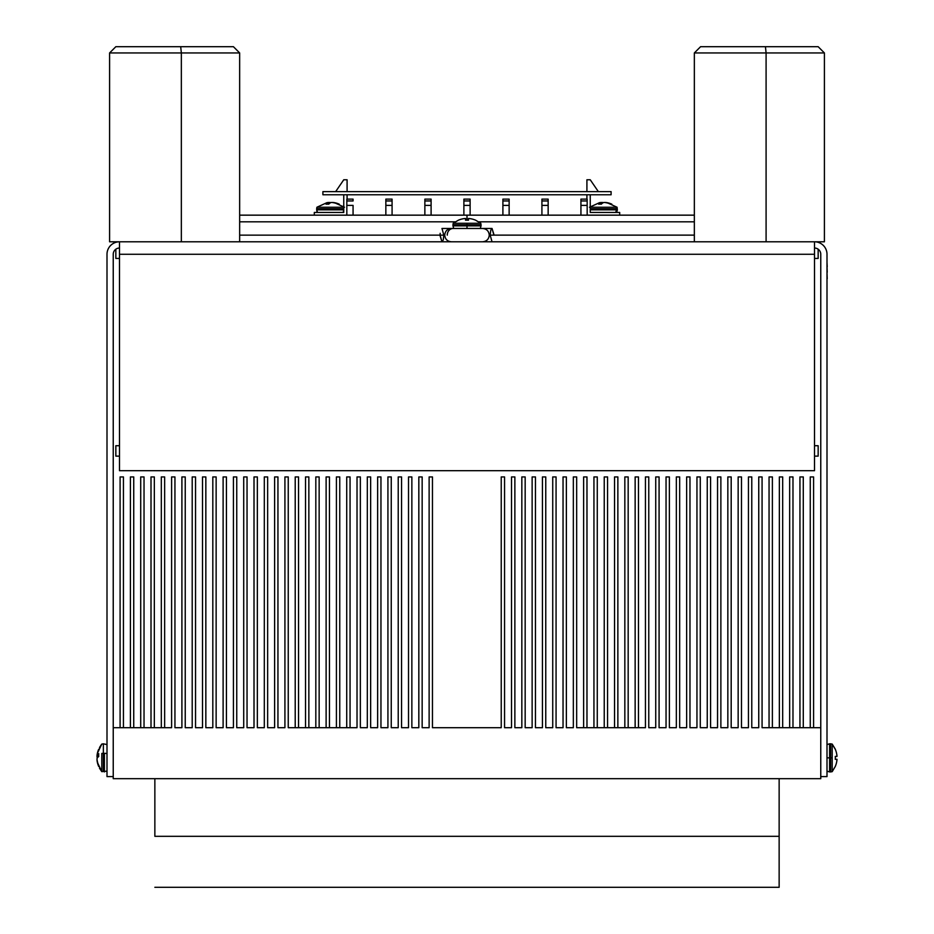 <?xml version="1.0" encoding="UTF-8"?>
<svg xmlns="http://www.w3.org/2000/svg" width="934" height="934" viewBox="0 0 934 934"><rect width="100%" height="100%" fill="white"/><g stroke="black" fill="none" stroke-linecap="round" stroke-linejoin="round"><path stroke-width="1.4" d="M779.143 836.315L779.143 887.3L154.857 887.3L779.143 887.3L779.143 836.315L154.857 836.315L779.143 836.315L779.143 778.676L779.143 836.315M154.857 836.315L154.857 778.676L154.857 836.315M115.839 445.716L115.839 456.131L119.482 456.131L115.839 456.131L115.839 445.716L119.482 445.716L115.839 445.716M814.518 456.131L818.161 456.131L818.161 445.716L814.518 445.716L818.161 445.716L818.161 456.131L814.518 456.131M115.839 249.203L115.839 258.438L119.482 258.438L115.839 258.438L115.839 249.203M814.518 258.438L818.161 258.438L818.161 249.203L818.161 258.438L814.518 258.438M586.914 179.772L590.241 179.772L598.355 191.633L590.241 179.772L586.914 179.772L586.914 191.633L586.914 179.772M590.241 194.762L590.241 212.45L590.241 194.762M586.914 199.129L586.914 194.762L586.914 199.129M619.686 215.159L619.686 212.45L590.241 212.45L619.686 212.45L619.686 215.159M353.064 200.962L346.829 200.962L346.829 205.375L353.064 205.375L353.064 215.159L353.064 205.375L346.829 205.375L346.829 215.159L346.829 200.962L353.064 200.962L353.064 199.129L353.064 200.962M587.171 200.962L580.936 200.962L580.936 205.375L587.171 205.375L587.171 199.129L580.936 199.129L580.936 200.962L587.171 200.962L587.171 205.375L580.936 205.375L580.936 199.129L587.171 199.129L587.171 200.962M548.153 200.962L541.918 200.962L541.918 205.375L548.153 205.375L548.153 199.129L541.918 199.129L548.153 199.129L548.153 215.159L548.153 205.375L541.918 205.375L541.918 200.962L548.153 200.962M509.135 200.962L502.901 200.962L502.901 205.375L509.135 205.375L509.135 199.129L502.901 199.129L509.135 199.129L509.135 215.159L509.135 205.375L502.901 205.375L502.901 200.962L509.135 200.962M470.117 200.962L463.883 200.962L463.883 205.375L470.117 205.375L470.117 199.129L463.883 199.129L470.117 199.129L470.117 215.159L470.117 205.375L463.883 205.375L463.883 200.962L470.117 200.962M431.099 200.962L424.865 200.962L424.865 205.375L431.099 205.375L431.099 199.129L424.865 199.129L431.099 199.129L431.099 215.159L431.099 205.375L424.865 205.375L424.865 200.962L431.099 200.962M392.082 200.962L385.847 200.962L385.847 205.375L392.082 205.375L392.082 199.129L385.847 199.129L392.082 199.129L392.082 215.159L392.082 205.375L385.847 205.375L385.847 200.962L392.082 200.962M385.847 199.129L385.847 200.962L385.847 199.129M424.865 199.129L424.865 200.962L424.865 199.129M463.883 199.129L463.883 200.962L463.883 199.129M502.901 199.129L502.901 200.962L502.901 199.129M541.918 199.129L541.918 200.962L541.918 199.129M580.936 215.159L580.936 205.375L580.936 215.159M541.918 215.159L541.918 205.375L541.918 215.159M502.901 215.159L502.901 205.375L502.901 215.159M463.883 215.159L463.883 205.375L463.883 215.159M424.865 215.159L424.865 205.375L424.865 215.159M385.847 215.159L385.847 205.375L385.847 215.159M353.064 199.129L346.829 199.129L346.829 200.962L346.829 199.129L353.064 199.129M587.171 215.159L587.171 205.375L587.171 215.159M611.105 191.633L611.105 194.762L611.105 191.633L322.895 191.633L322.895 194.762L322.895 191.633L611.105 191.633M322.895 194.762L611.105 194.762L322.895 194.762M335.645 191.633L343.759 179.772L347.086 179.772L347.086 191.633L347.086 179.772L343.759 179.772L335.645 191.633M343.759 212.45L343.759 194.762L343.759 212.45L314.314 212.45L314.314 215.159L314.314 212.45L343.759 212.45M347.086 194.762L347.086 199.129L347.086 194.762M239.653 221.813L455.232 221.813L239.653 221.813M467 220.155L467 215.159L467 220.155M478.768 221.813L694.347 221.813L478.768 221.813M493.899 235.123L694.347 235.123L493.899 235.123L492.031 228.468L493.888 234.399L492.031 228.468L490.747 230.301L490.175 235.135L492.031 241.789L490.175 235.135L694.347 235.135L490.875 235.135M440.101 235.135L239.653 235.135L440.101 235.135L441.969 241.789L440.112 235.858L441.969 241.789L443.253 239.956L443.825 235.135L444.736 235.135L443.825 235.135L441.969 228.468L443.825 235.135L239.653 235.135L443.125 235.135M440.171 233.302L440.112 234.387M482.609 241.789C486.649 241.392 488.867 239.174 489.264 235.135L490.175 235.135M447.258 235.135A6.655 5.896 90 0 1 452.325 228.538M467 225.865L467 228.468L467 225.865L481.045 225.865L452.955 225.865L452.955 224.825L481.045 224.825L481.045 225.865L481.045 224.825L467 224.825L467 223.273L467 224.825L452.955 224.825L452.955 225.865L467 225.865M481.045 224.825L480.788 223.273L467 223.273L480.788 223.273L475.639 220.214A21.821 21.821 0 0 0 468.459 218.474L468.459 220.214L468.459 218.474A21.821 21.821 0 0 1 475.639 220.214M458.361 220.214L458.361 220.214A21.821 21.821 0 0 1 465.541 218.474L465.541 220.214A20.093 20.093 0 0 1 468.459 220.214A20.093 20.093 0 0 0 465.541 220.214L465.541 218.474A21.821 21.821 0 0 0 458.361 220.214L453.212 223.273L467 223.273L453.212 223.273L452.955 224.825M468.459 218.474L468.459 220.214M107.001 753.598A4.787 1.541 180 0 0 104.398 753.353L104.398 771.916L104.398 753.353A4.787 1.541 -0 0 1 107.001 753.598M103.359 771.169L104.398 771.169L103.359 771.169L103.359 753.353L103.359 771.169M97.381 753.341A21.821 20.665 0 0 0 96.996 756.015A21.821 7.017 -0 0 1 98.735 753.703A20.093 19.03 0 0 0 98.735 756.47A21.821 7.017 180 0 0 96.996 758.77A21.821 20.665 0 0 0 98.735 765.576A20.093 6.468 180 0 0 98.735 766.51A21.821 20.665 180 0 1 97.381 762.389A21.821 20.665 180 0 1 96.996 759.716L96.996 759.716A21.821 20.665 0 0 0 98.735 766.51A20.093 6.468 -0 0 1 98.735 765.576A21.821 20.665 180 0 1 96.996 758.77A21.821 7.017 -0 0 1 98.735 756.47A20.093 19.03 180 0 1 98.735 753.703A21.821 7.017 180 0 0 96.996 756.015L98.7 756.015L96.996 756.015A21.821 20.665 180 0 1 98.735 749.22A21.821 20.665 0 0 0 97.381 753.341L101.794 744.083L103.359 743.814L103.359 753.353A4.787 1.541 180 0 0 101.794 753.434L101.794 771.647L101.794 753.434A4.787 1.541 -0 0 1 103.359 753.353L103.359 743.814L107.001 744.585M97.089 756.015A21.821 20.665 0 0 0 96.996 756.949L98.14 756.949L96.996 756.949A21.821 7.017 180 0 0 97.381 757.859A21.821 7.017 -0 0 1 96.996 756.949A21.821 20.665 180 0 1 97.089 756.015M670.892 727.691L676.344 727.691L676.344 476.935L679.672 476.935L679.672 727.691L680.968 727.691M583.633 476.935L586.972 476.935L583.633 476.935L583.633 727.691L583.633 476.935M593.942 476.935L597.27 476.935L593.942 476.935L593.942 727.691L593.942 476.935M604.24 476.935L607.567 476.935L604.24 476.935L604.24 727.691L604.24 476.935M614.537 476.935L617.864 476.935L614.537 476.935L614.537 727.691L614.537 476.935M624.834 476.935L628.173 476.935L624.834 476.935L624.834 727.691L624.834 476.935M635.143 476.935L638.471 476.935L635.143 476.935L635.143 727.691L635.143 476.935M295.214 476.935L298.541 476.935L295.214 476.935L295.214 727.691L295.214 476.935M305.523 476.935L308.85 476.935L305.523 476.935L305.523 727.691L305.523 476.935M315.82 476.935L319.148 476.935L315.82 476.935L315.82 727.691L315.82 476.935M326.118 476.935L329.445 476.935L326.118 476.935L326.118 727.691L326.118 476.935M336.415 476.935L339.754 476.935L336.415 476.935L336.415 727.691L336.415 476.935M346.724 476.935L350.052 476.935L346.724 476.935L346.724 727.691L346.724 476.935M120.101 476.935L123.44 476.935L120.101 476.935L120.101 727.691L120.101 476.935M130.41 476.935L133.737 476.935L130.41 476.935L130.41 727.691L130.41 476.935M140.707 476.935L144.034 476.935L140.707 476.935L140.707 727.691L140.707 476.935M151.004 476.935L154.332 476.935L151.004 476.935L151.004 727.691L151.004 476.935M161.313 476.935L164.641 476.935L161.313 476.935L161.313 727.691L161.313 476.935M645.441 476.935L648.768 476.935L648.768 727.691L648.768 476.935L645.441 476.935L645.441 727.691L645.441 476.935M655.738 476.935L659.077 476.935L659.077 727.691L659.077 476.935L655.738 476.935L655.738 727.691L655.738 476.935M666.047 476.935L669.374 476.935L669.374 727.691L669.374 476.935L666.047 476.935L666.047 727.691L666.047 476.935M686.642 476.935L689.969 476.935L689.969 727.691L689.969 476.935L686.642 476.935L686.642 727.691L686.642 476.935M769.056 476.935L772.383 476.935L769.056 476.935L769.056 727.691L769.056 476.935M779.353 476.935L782.68 476.935L779.353 476.935L779.353 727.691L779.353 476.935M789.65 476.935L792.978 476.935L789.65 476.935L789.65 727.691L789.65 476.935M799.948 476.935L803.287 476.935L799.948 476.935L799.948 727.691L799.948 476.935M810.257 476.935L813.584 476.935L810.257 476.935L810.257 727.691L810.257 476.935M586.972 727.691L586.972 476.935L586.972 727.691M597.27 727.691L597.27 476.935L597.27 727.691M607.567 727.691L607.567 476.935L607.567 727.691M617.864 727.691L617.864 476.935L617.864 727.691M628.173 727.691L628.173 476.935L628.173 727.691M638.471 727.691L638.471 476.935L638.471 727.691M298.541 727.691L298.541 476.935L298.541 727.691M308.85 727.691L308.85 476.935L308.85 727.691M319.148 727.691L319.148 476.935L319.148 727.691M329.445 727.691L329.445 476.935L329.445 727.691M339.754 727.691L339.754 476.935L339.754 727.691M350.052 727.691L350.052 476.935L350.052 727.691M123.44 727.691L123.44 476.935L123.44 727.691M133.737 727.691L133.737 476.935L133.737 727.691M144.034 727.691L144.034 476.935L144.034 727.691M154.332 727.691L154.332 476.935L154.332 727.691M164.641 727.691L164.641 476.935L164.641 727.691M501.231 727.691L432.454 727.691L432.454 476.935L429.126 476.935L429.126 727.691L422.156 727.691L422.156 476.935L418.829 476.935L418.829 727.691L411.859 727.691L411.859 476.935L408.52 476.935L408.52 727.691L401.55 727.691L401.55 476.935L398.223 476.935L398.223 727.691L391.253 727.691L391.253 476.935L387.925 476.935L387.925 727.691L380.955 727.691L380.955 476.935L377.628 476.935L377.628 727.691L370.646 727.691L370.646 476.935L367.319 476.935L367.319 727.691L360.349 727.691L360.349 476.935L357.022 476.935L357.022 727.691L288.244 727.691L288.244 476.935L284.917 476.935L284.917 727.691L277.947 727.691L277.947 476.935L274.619 476.935L274.619 727.691L267.649 727.691L267.649 476.935L264.31 476.935L264.31 727.691L257.34 727.691L257.34 476.935L254.013 476.935L254.013 727.691L247.043 727.691L247.043 476.935L243.716 476.935L243.716 727.691L236.746 727.691L236.746 476.935L233.418 476.935L233.418 727.691L226.437 727.691L226.437 476.935L223.109 476.935L223.109 727.691L216.139 727.691L216.139 476.935L212.812 476.935L212.812 727.691L205.842 727.691L205.842 476.935L202.515 476.935L202.515 727.691L195.545 727.691L195.545 476.935L192.206 476.935L192.206 727.691L185.236 727.691L185.236 476.935L181.908 476.935L181.908 727.691L174.938 727.691L174.938 476.935L171.611 476.935L171.611 727.691L113.236 727.691L113.236 778.676L820.764 778.676L820.764 727.691L762.074 727.691L762.074 476.935L758.747 476.935L758.747 727.691L751.777 727.691L751.777 476.935L748.449 476.935L748.449 727.691L741.479 727.691L741.479 476.935L738.152 476.935L738.152 727.691L731.182 727.691L731.182 476.935L727.843 476.935L727.843 727.691L720.873 727.691L720.873 476.935L717.546 476.935L717.546 727.691L710.576 727.691L710.576 476.935L707.248 476.935L707.248 727.691L700.278 727.691L700.278 476.935L696.951 476.935L696.951 727.691L689.969 727.691L696.951 727.691L696.951 476.935L700.278 476.935L700.278 727.691L707.248 727.691L707.248 476.935L710.576 476.935L710.576 727.691L717.546 727.691L717.546 476.935L720.873 476.935L720.873 727.691L727.843 727.691L727.843 476.935L731.182 476.935L731.182 727.691L738.152 727.691L738.152 476.935L741.479 476.935L741.479 727.691L748.449 727.691L748.449 476.935L751.777 476.935L751.777 727.691L758.747 727.691L758.747 476.935L762.074 476.935L762.074 727.691L820.764 727.691L820.764 778.676L113.236 778.676L113.236 727.691L171.611 727.691L171.611 476.935L174.938 476.935L174.938 727.691L181.908 727.691L181.908 476.935L185.236 476.935L185.236 727.691L192.206 727.691L192.206 476.935L195.545 476.935L195.545 727.691L202.515 727.691L202.515 476.935L205.842 476.935L205.842 727.691L212.812 727.691L212.812 476.935L216.139 476.935L216.139 727.691L223.109 727.691L223.109 476.935L226.437 476.935L226.437 727.691L233.418 727.691L233.418 476.935L236.746 476.935L236.746 727.691L243.716 727.691L243.716 476.935L247.043 476.935L247.043 727.691L254.013 727.691L254.013 476.935L257.34 476.935L257.34 727.691L264.31 727.691L264.31 476.935L267.649 476.935L267.649 727.691L274.619 727.691L274.619 476.935L277.947 476.935L277.947 727.691L284.917 727.691L284.917 476.935L288.244 476.935L288.244 727.691L357.022 727.691L357.022 476.935L360.349 476.935L360.349 727.691L367.319 727.691L367.319 476.935L370.646 476.935L370.646 727.691L377.628 727.691L377.628 476.935L380.955 476.935L380.955 727.691L387.925 727.691L387.925 476.935L391.253 476.935L391.253 727.691L398.223 727.691L398.223 476.935L401.55 476.935L401.55 727.691L408.52 727.691L408.52 476.935L411.859 476.935L411.859 727.691L418.829 727.691L418.829 476.935L422.156 476.935L422.156 727.691L429.126 727.691L429.126 476.935L432.454 476.935L432.454 727.691L501.231 727.691L501.231 476.935L501.231 727.691M679.672 727.691L686.642 727.691L679.672 727.691L679.672 476.935L676.344 476.935L676.344 727.691L669.374 727.691L676.344 727.691M666.047 727.691L659.077 727.691L666.047 727.691M655.738 727.691L648.768 727.691L655.738 727.691M645.441 727.691L576.663 727.691L576.663 476.935L573.336 476.935L573.336 727.691L566.366 727.691L566.366 476.935L563.039 476.935L563.039 727.691L556.069 727.691L556.069 476.935L552.73 476.935L552.73 727.691L545.76 727.691L545.76 476.935L542.432 476.935L542.432 727.691L535.462 727.691L535.462 476.935L532.135 476.935L532.135 727.691L525.165 727.691L525.165 476.935L521.837 476.935L521.837 727.691L514.867 727.691L514.867 476.935L511.528 476.935L511.528 727.691L504.558 727.691L504.558 476.935L501.231 476.935L504.558 476.935L504.558 727.691L511.528 727.691L511.528 476.935L514.867 476.935L514.867 727.691L521.837 727.691L521.837 476.935L525.165 476.935L525.165 727.691L532.135 727.691L532.135 476.935L535.462 476.935L535.462 727.691L542.432 727.691L542.432 476.935L545.76 476.935L545.76 727.691L552.73 727.691L552.73 476.935L556.069 476.935L556.069 727.691L563.039 727.691L563.039 476.935L566.366 476.935L566.366 727.691L573.336 727.691L573.336 476.935L576.663 476.935L576.663 727.691L645.441 727.691M772.383 727.691L772.383 476.935L772.383 727.691M782.68 727.691L782.68 476.935L782.68 727.691M792.978 727.691L792.978 476.935L792.978 727.691M803.287 727.691L803.287 476.935L803.287 727.691M813.584 727.691L813.584 476.935L813.584 727.691M113.236 776.598L107.001 776.598L107.001 254.27L107.001 776.598L113.236 776.598M814.518 470.689L119.482 470.689L814.518 470.689L814.518 254.27L119.482 254.27L119.482 470.689L119.482 241.789A12.481 12.481 0 0 0 107.001 254.27A12.481 12.481 0 0 1 119.482 241.789L119.482 254.27L814.518 254.27L814.518 470.689M826.999 776.598L820.764 776.598L826.999 776.598L826.999 254.27L826.999 776.598M113.236 254.27L113.236 727.691L113.236 254.27A6.246 6.246 0 0 1 119.482 248.035A6.246 6.246 0 0 0 113.236 254.27M814.518 241.789L814.518 254.27L814.518 241.789L119.482 241.789L814.518 241.789A12.481 12.481 0 0 1 826.999 254.27A12.481 12.481 0 0 0 814.518 241.789L824.407 241.789L824.407 52.946L766.09 52.946L824.407 52.946L818.161 46.7L765.448 46.7L766.09 52.946L694.347 52.946L766.09 52.946L766.09 241.789L766.09 52.946L765.448 46.7L700.582 46.7L694.347 52.946L694.347 241.789L492.031 241.789M814.518 248.035A6.246 6.246 0 0 1 820.764 254.27L820.764 727.691L820.764 254.27A6.246 6.246 0 0 0 814.518 248.035M343.677 208.807A4.787 4.425 -90 0 0 343.443 207.243L316.918 207.243L343.443 207.243A4.787 4.425 90 0 1 343.677 208.807L325.336 208.807L325.336 209.846L316.649 209.846L343.677 209.846A4.787 4.425 90 0 1 342.965 212.45A4.787 4.425 -90 0 0 343.677 209.846L325.336 209.846L325.336 208.807L316.649 208.807L339.24 208.807M328.791 202.456A21.821 8.336 90 0 0 326.059 204.184A20.093 18.575 90 0 1 328.745 204.184A21.821 8.336 -90 0 1 331.488 202.456A21.821 20.174 90 0 1 338.12 204.184A20.093 7.67 -90 0 1 339.24 204.184A21.821 20.174 -90 0 0 332.597 202.456L332.597 202.456A21.821 20.174 90 0 1 334.512 202.69A21.821 20.174 90 0 1 339.24 204.184A20.093 7.67 90 0 0 338.12 204.184A21.821 20.174 -90 0 0 331.488 202.456A21.821 8.336 90 0 0 328.745 204.184A20.093 18.575 -90 0 0 326.059 204.184A21.821 8.336 -90 0 1 328.791 202.456L328.791 204.126L328.791 202.456A21.821 20.174 -90 0 0 326.888 202.69L316.918 207.243L326.888 202.69M330.694 202.69A21.821 8.336 90 0 0 329.912 202.456L329.912 203.133L329.912 202.456A21.821 20.174 -90 0 0 328.791 202.561A21.821 20.174 90 0 1 329.912 202.456A21.821 8.336 -90 0 1 330.694 202.69M616.288 208.807A4.787 4.425 -90 0 0 616.043 207.243L590.241 207.243L616.043 207.243A4.787 4.425 90 0 1 616.288 208.807L597.935 208.807L597.935 209.846L590.241 209.846L616.288 209.846A4.787 4.425 90 0 1 615.576 212.45A4.787 4.425 -90 0 0 616.288 209.846L597.935 209.846L597.935 208.807L590.241 208.807L611.84 208.807M601.403 202.456A21.821 8.336 90 0 0 598.659 204.184A20.093 18.575 90 0 1 601.356 204.184A21.821 8.336 -90 0 1 604.088 202.456A21.821 20.174 90 0 1 610.731 204.184A20.093 7.67 -90 0 1 611.84 204.184A21.821 20.174 -90 0 0 605.209 202.456L605.209 202.456A21.821 20.174 90 0 1 607.112 202.69A21.821 20.174 90 0 1 611.84 204.184A20.093 7.67 90 0 0 610.731 204.184A21.821 20.174 -90 0 0 604.088 202.456A21.821 8.336 90 0 0 601.356 204.184A20.093 18.575 -90 0 0 598.659 204.184A21.821 8.336 -90 0 1 601.403 202.456L601.403 204.126L601.403 202.456A21.821 20.174 -90 0 0 599.488 202.69L589.517 207.243L599.488 202.69M603.306 202.69A21.821 8.336 90 0 0 602.512 202.456L602.512 203.133L602.512 202.456A21.821 20.174 -90 0 0 601.403 202.561A21.821 20.174 90 0 1 602.512 202.456A21.821 8.336 -90 0 1 603.306 202.69M694.347 215.159L239.653 215.159L239.653 52.946L233.418 46.7L180.694 46.7L181.348 52.946L239.653 52.946L109.593 52.946L181.348 52.946L181.348 241.789L181.348 52.946L180.694 46.7L115.839 46.7L109.593 52.946L109.593 241.789L119.482 241.789M155.114 46.7L180.694 46.7M739.868 46.7L765.448 46.7M829.602 757.859L826.999 757.859L829.602 757.859L829.602 771.916L829.602 743.814L830.641 743.814L830.641 771.916L829.602 771.916L830.641 771.916L830.641 757.859L832.206 757.859L830.641 757.859L830.641 743.814L829.602 743.814L829.602 757.859M830.641 771.916L832.206 771.647L832.206 757.859L832.206 771.647L835.265 766.499A21.821 21.821 0 0 0 837.004 759.319L835.265 759.319L837.004 759.319A21.821 21.821 0 0 1 835.265 766.499M835.265 749.231L835.265 749.231A21.821 21.821 0 0 1 837.004 756.412L835.265 756.412A20.093 20.093 0 0 1 835.265 759.319A20.093 20.093 0 0 0 835.265 756.412L837.004 756.412A21.821 21.821 0 0 0 835.265 749.231L832.206 744.083L832.206 757.859L832.206 744.083L830.641 743.814M837.004 759.319L835.265 759.319M827.209 278.682L826.999 272.249L827.209 278.682M826.999 265.84L827.209 272.249L826.999 265.84M827.209 266.75L826.999 262.419L827.209 266.75M451.391 241.789C447.351 241.392 445.133 239.174 444.736 235.135C445.133 231.083 447.351 228.865 451.391 228.468L441.969 228.468M233.418 46.7L239.653 52.946L239.653 241.789L441.957 241.789M489.264 235.135C488.867 231.083 486.649 228.865 482.609 228.468L492.043 228.468M452.955 225.865L453.726 228.468L451.391 228.468L482.609 228.468M480.274 228.468L481.045 225.865M107.001 771.145L101.794 771.647L97.381 762.389M317.42 212.45L316.649 208.807L316.895 211.341M344.483 207.243L334.512 202.69L344.483 207.243M617.351 209.987L616.58 212.45M617.082 207.243L607.112 202.69L617.082 207.243L617.351 209.846M316.918 207.243L316.649 208.807M824.407 52.946L818.161 46.7M101.561 744.363L99.506 747.504M101.736 771.577L99.494 768.192M826.999 771.145L829.602 771.916M829.602 743.814L826.999 744.585M832.206 744.083L835.323 749.231"/></g></svg>
